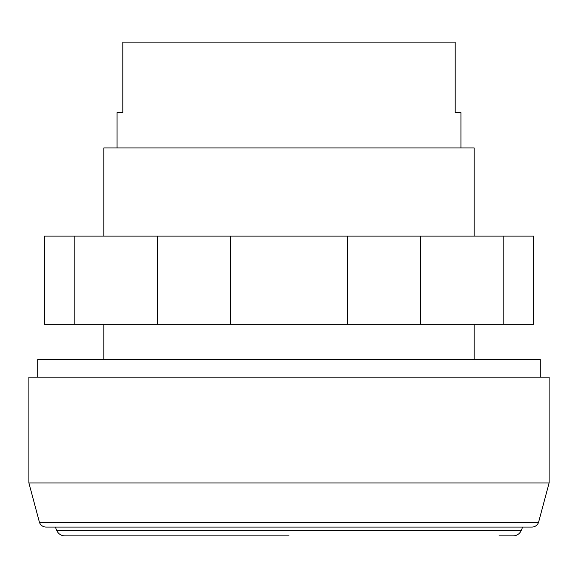 <?xml version="1.0" encoding="UTF-8"?>
<svg xmlns="http://www.w3.org/2000/svg" width="578" height="578" viewBox="0 0 578 578"><rect width="100%" height="100%" fill="white"/><g stroke="black" fill="none" stroke-linecap="round" stroke-linejoin="round"><path stroke-width="0.87" d="M503.178 236.099L74.822 236.099L74.822 324.265L533.371 324.265L533.371 236.099L503.178 236.099L503.178 324.265M157.584 236.099L157.584 324.265M230.478 236.099L230.478 324.265M347.523 236.099L347.523 324.265M420.416 236.099L420.416 324.265M74.822 236.099L44.629 236.099L44.629 324.265L74.822 324.265M28.9 482.97L28.9 377.167L549.1 377.167L549.1 482.97L28.9 482.97L39.463 522.404A7.052 7.052 0 0 0 46.103 527.071L531.897 527.071A7.052 7.052 0 0 0 538.537 522.404L39.463 522.404M540.285 377.167L540.285 359.538L37.715 359.538L37.715 377.167M499.016 535.871L513.12 535.871A8.815 8.815 0 0 0 521.284 530.394L56.716 530.394L55.358 527.071M289 535.871L64.88 535.871A8.815 8.815 0 0 1 56.716 530.394M474.155 236.099L474.155 147.932L103.845 147.932L103.845 236.099M460.933 147.932L460.933 112.659L455.182 112.659L455.182 42.129L122.818 42.129L122.818 112.659L117.067 112.659L117.067 147.932M521.284 530.394L522.642 527.071M538.537 522.404L549.1 482.97M474.155 324.265L474.155 359.538M103.845 324.265L103.845 359.538"/></g></svg>
